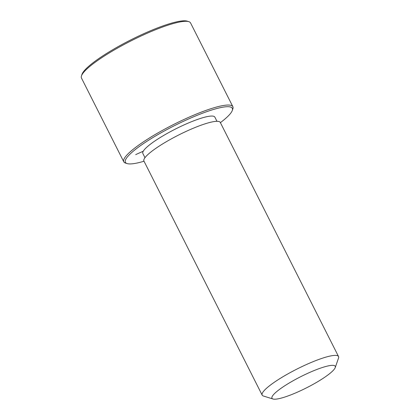 <?xml version="1.0" encoding="UTF-8"?>
<svg xmlns="http://www.w3.org/2000/svg" width="420" height="420" viewBox="0 0 420 420"><rect width="100%" height="100%" fill="white"/><g stroke="black" fill="none" stroke-linecap="round" stroke-linejoin="round"><path stroke-width="0.63" d="M144.974 157.689L142.858 153.5A40.336 7.145 -26.8 0 1 150.586 144.071A40.336 7.145 -26.8 0 1 189.252 122.635A40.336 7.145 -26.8 0 1 214.862 117.127L216.977 121.317M272.995 399L263.408 396.018A42.777 7.576 -26.8 0 1 262.169 395.115L143.929 161.044A42.777 7.576 -26.8 0 1 152.124 151.042A42.777 7.576 -26.8 0 1 193.137 128.305A42.777 7.576 -26.8 0 1 220.3 122.467L338.536 356.538A42.777 7.576 -26.8 0 1 338.531 358.071L335.239 367.558A35.448 6.279 -26.8 0 1 328.456 374.572A35.448 6.279 -26.8 0 1 297.26 392.217A35.448 6.279 -26.8 0 1 272.995 399A35.448 6.279 -26.8 0 1 278.759 389.97A35.448 6.279 -26.8 0 1 315.452 370.02A35.448 6.279 -26.8 0 1 335.239 367.558M262.169 395.115A42.777 7.576 -26.8 0 1 270.365 385.119A42.777 7.576 -26.8 0 1 311.377 362.381A42.777 7.576 -26.8 0 1 338.536 356.538M144.023 161.228A59.892 10.605 -26.8 0 1 127.134 163.579A59.892 10.605 -26.8 0 1 136.878 148.318A59.892 10.605 -26.8 0 1 198.875 114.618A59.892 10.605 -26.8 0 1 232.307 110.455A59.892 10.605 -26.8 0 1 220.841 122.309A59.892 10.605 -26.8 0 1 220.39 122.651M127.134 163.579L125.538 163.081A61.115 10.82 -26.8 0 1 123.769 161.794A61.115 10.82 -26.8 0 1 135.476 147.509A61.115 10.82 -26.8 0 1 194.066 115.028A61.115 10.82 -26.8 0 1 232.864 106.685A61.115 10.82 -26.8 0 1 232.853 108.874L232.307 110.455M123.769 161.794L81.464 78.041A61.115 10.82 -26.8 0 1 81.475 75.852L82.021 74.272A59.892 10.605 -26.8 0 1 93.487 62.417A59.892 10.605 -26.8 0 1 146.197 32.613A59.892 10.605 -26.8 0 1 187.194 21.147L188.79 21.646A61.115 10.82 -26.8 0 1 190.559 22.932L232.864 106.685M81.475 75.852A61.115 10.82 -26.8 0 1 93.172 63.756A61.115 10.82 -26.8 0 1 146.958 33.343A61.115 10.82 -26.8 0 1 188.79 21.646M143.252 151.226L135.697 154.607"/></g></svg>
